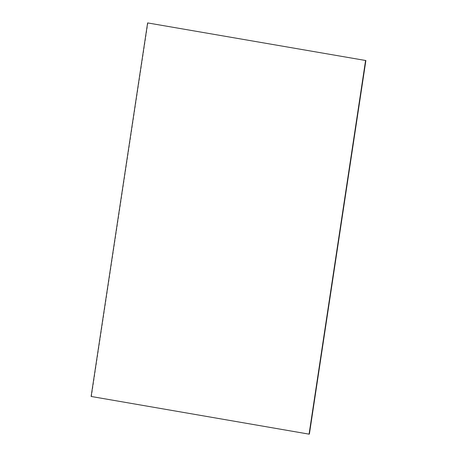 <?xml version="1.0" encoding="UTF-8"?>
<svg xmlns="http://www.w3.org/2000/svg" width="457" height="457" viewBox="0 0 457 457"><rect width="100%" height="100%" fill="white"/><g stroke="black" fill="none" stroke-linecap="round" stroke-linejoin="round"><path stroke-width="0.34" stroke-dasharray="2.29 1.71" d="M91.12 396.459L309.383 434.087M147.925 22.85L91.434 396.396"/><path stroke-width="0.69" d="M309.075 434.15L309.383 434.087L365.88 60.541L147.617 22.913L91.12 396.459L309.075 434.15L365.566 60.604M147.617 22.913L365.88 60.541"/></g></svg>
